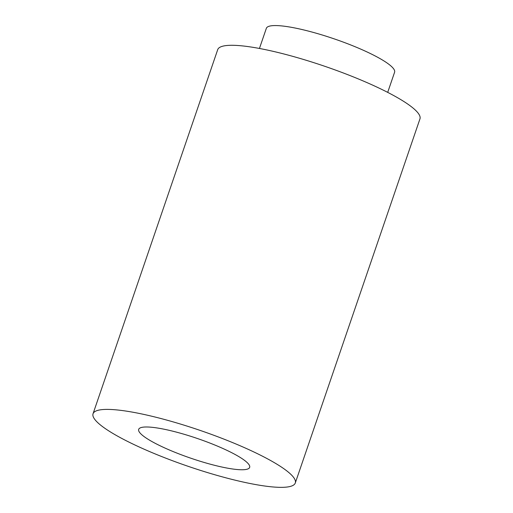 <?xml version="1.0" encoding="UTF-8"?>
<svg xmlns="http://www.w3.org/2000/svg" width="513" height="513" viewBox="0 0 513 513"><rect width="100%" height="100%" fill="white"/><g stroke="black" fill="none" stroke-linecap="round" stroke-linejoin="round"><path stroke-width="0.77" d="M259.443 48.459L266.343 28.324A67.78 12.004 18.9 0 1 334.354 38.924A67.78 12.004 18.9 0 1 394.593 72.237L387.7 92.372M93.045 413.754L217.711 49.639A106.884 18.93 18.9 0 1 324.96 66.357A106.884 18.93 18.9 0 1 419.955 118.888L295.289 482.996A106.884 18.93 18.9 0 1 281.663 487.35A106.884 18.93 18.9 0 1 164.769 457.769A106.884 18.93 18.9 0 1 93.045 413.754A106.884 18.93 18.9 0 1 200.301 430.465A106.884 18.93 18.9 0 1 295.289 482.996M146.154 426.983A58.655 10.388 -161.1 0 0 138.677 429.375A58.655 10.388 -161.1 0 0 190.804 458.199A58.655 10.388 -161.1 0 0 249.664 467.375A58.655 10.388 -161.1 0 0 210.304 443.219A58.655 10.388 -161.1 0 0 146.154 426.983"/></g></svg>
